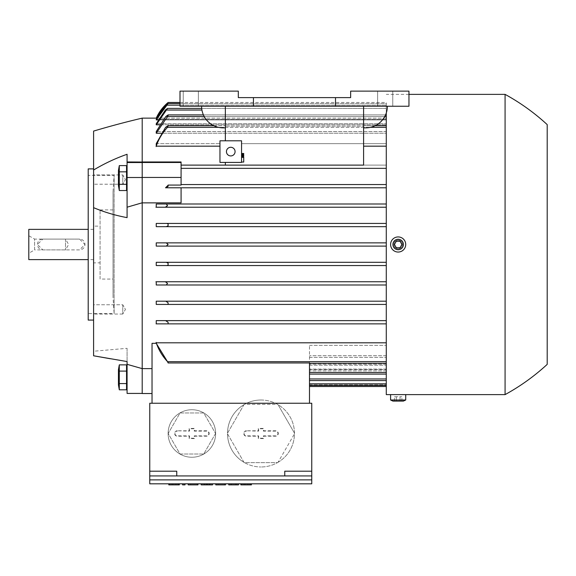<?xml version="1.0" encoding="UTF-8"?>
<svg xmlns="http://www.w3.org/2000/svg" width="576" height="576" viewBox="0 0 576 576"><rect width="100%" height="100%" fill="white"/><g stroke="black" fill="none" stroke-linecap="round" stroke-linejoin="round"><path stroke-width="0.43" stroke-dasharray="2.88 2.16" d="M142.2 162.54L142.2 177.509L142.2 162.54L127.08 162.54L127.08 192.586L127.08 154.274L127.08 161.95L142.2 161.978L142.2 162.54L142.2 162.036M142.2 161.978L142.2 162.49L181.08 162.49L181.08 185.069L181.08 161.978L142.2 161.978L142.2 118.13M225.36 162.41L225.36 165.11L225.36 162.41L241.56 162.41L241.56 140.81L219.96 140.81L219.96 143.647L219.96 140.81L241.56 140.81L241.56 143.647L241.56 140.81L219.96 140.81L219.96 162.41L225.36 162.41L219.96 162.41L219.96 140.81L241.56 140.81L241.56 143.647L386.28 143.647L386.28 127.31L386.28 187.79L386.28 125.69L386.28 143.647L386.28 133.25L386.28 143.647L241.56 143.647L241.56 140.81L241.56 162.41L225.36 162.41L225.36 165.11L181.08 165.11L386.28 165.11L363.6 165.11L363.6 125.69L363.6 126.101L225.36 126.101L225.36 125.69L225.36 140.81L241.56 140.81L219.96 140.81L225.36 140.81L225.36 106.25L225.36 127.85L225.36 106.25L225.36 126.101L363.6 126.101L363.6 125.69L375.178 125.69M156.24 143.647L219.96 143.647L219.96 140.81L219.96 143.647L156.24 143.647L165.586 127.31L386.28 127.31L386.28 125.69L386.28 127.31L165.586 127.31L168.077 125.69L225.36 125.69L225.36 126.101L225.36 106.25L201.6 106.25A21.6 21.6 0 0 0 223.2 127.85L225.36 127.85L225.36 106.25L180 106.25L387.36 106.25L363.6 106.25L363.6 127.85L363.6 106.25L363.6 126.101L363.6 106.25L201.6 106.25L225.36 106.25L225.36 127.85L223.2 127.85A21.6 21.6 0 0 1 201.6 106.25L225.36 106.25M201.708 108.41L386.28 108.41L386.28 131.566L156.24 131.566L386.28 131.566L386.28 114.89L386.28 133.25L161.222 133.25M156.24 124.798L167.537 108.41L165.362 110.03L156.24 123.746L386.28 123.746L156.24 123.746L156.24 124.798L386.28 124.798L159.559 124.798M180 103.55L386.28 103.55L386.28 123.746L386.28 108.41L386.28 123.746L386.28 119.894L158.098 119.894M156.24 119.39L386.28 119.39L386.28 103.55L386.28 105.17L386.28 103.55L168.12 103.55L166.334 105.17L156.24 119.39L156.24 119.894L386.28 119.894L386.28 105.17L386.28 119.39L386.28 118.138L386.28 119.39L156.24 119.39M180 102.47L386.28 102.47L386.28 118.138L156.816 118.138M225.36 140.81L225.36 127.31L167.544 127.31L168.077 125.69M213.782 125.69L225.36 125.69L225.36 127.31L218.398 127.31M377.64 106.25L392.76 106.25L377.64 106.25L392.76 106.25L377.64 106.25L377.64 91.13L377.64 106.25L377.64 91.13L392.76 91.13L392.76 106.25L392.76 91.13L377.64 91.13L377.64 106.25M183.24 106.25L198.36 106.25L183.24 106.25L198.36 106.25L183.24 106.25L183.24 91.13L183.24 106.25L183.24 91.13L198.36 91.13L198.36 106.25L198.36 91.13L183.24 91.13L183.24 106.25M408.96 106.25L180 106.25L180 91.13L238.32 91.13L238.32 97.61L350.64 97.61L350.64 91.13L408.96 91.13L408.96 106.25L408.96 91.13L350.64 91.13L350.64 97.61L350.64 91.13L408.96 91.13L408.96 106.25M386.28 125.69L363.6 125.69L363.6 165.11L363.6 106.25L363.6 127.85L365.76 127.85A21.6 21.6 0 0 0 387.36 106.25L363.6 106.25L387.36 106.25A21.6 21.6 0 0 1 365.76 127.85A21.6 21.6 0 0 0 387.36 106.25M226.44 151.61A4.32 4.32 0 0 1 230.76 147.29A4.32 4.32 0 0 1 235.08 151.61A4.32 4.32 0 0 1 230.76 155.93A4.32 4.32 0 0 1 226.44 151.61A4.32 4.32 0 0 0 230.76 155.93A4.32 4.32 0 0 0 235.08 151.61A4.32 4.32 0 0 0 230.76 147.29A4.32 4.32 0 0 0 226.44 151.61A4.32 4.32 0 0 0 230.76 155.93A4.32 4.32 0 0 0 235.08 151.61A4.32 4.32 0 0 0 230.76 147.29A4.32 4.32 0 0 0 226.44 151.61M241.56 153.482L241.56 154.202L241.56 153.482L241.56 154.202L241.56 153.482L243.72 153.482L241.56 153.482L243.72 153.482L243.72 154.202L243.72 153.482L243.72 154.202L241.56 154.202M241.56 156.65L243.72 156.65L241.56 156.65L243.72 156.65L243.72 157.37L243.72 156.65L243.72 157.37L241.56 157.37L241.56 162.05L241.56 156.65L241.56 162.05L241.56 156.65L241.56 157.37L243.72 157.37L243.72 162.05L241.56 162.05L243.72 162.05L243.72 157.37L241.56 157.37L243.72 157.37L241.56 157.37L243.72 157.37L243.72 162.05L241.56 162.05M241.56 155.066L241.56 155.786L241.56 155.066L241.56 155.786L241.56 155.066L243.72 155.066L241.56 155.066L243.72 155.066L243.72 155.786L243.72 155.066L243.72 155.786L241.56 155.786M156.24 118.13L166.378 104.004M167.335 103.14L167.774 102.758M168.12 114.905L168.12 115.61L168.12 114.89L165.83 116.51L156.24 131.566L156.24 133.25L386.28 133.25L386.28 108.41L167.537 108.41M167.904 186.674L168.12 185.069L181.08 185.069L181.08 162.49M203.4 114.89L385.56 114.89M156.24 118.138L386.28 118.138L386.28 102.47M156.24 146.174L219.96 146.174M363.6 165.11L225.36 165.11M201.6 106.25A21.6 21.6 0 0 0 223.2 127.85L225.36 127.85M335.52 97.61L238.32 97.61L335.52 97.61L335.52 106.25M253.44 97.61L253.44 106.25M180 91.13L180 106.25L180 91.13L238.32 91.13L180 91.13M238.32 91.13L238.32 97.61L238.32 91.13M183.24 91.13L198.36 91.13L198.36 106.25L198.36 91.13L183.24 91.13M377.64 91.13L392.76 91.13L392.76 106.25L392.76 91.13L377.64 91.13M363.6 127.85L363.6 106.25M241.56 162.41L241.56 140.81L219.96 140.81L219.96 162.41L241.56 162.41M243.72 157.37L241.56 157.37M168.12 126.619L168.12 125.69L168.12 126.619M156.096 146.592C158.515 139.262 162.367 132.797 167.645 127.202M156.24 133.25L168.12 115.61L168.12 114.89L386.28 114.89L386.28 116.51L386.28 114.89M168.12 103.709L166.824 105.17L386.28 105.17L180 105.17M156.24 119.894L166.824 105.17M363.6 146.174L386.28 146.174M181.08 168.35L386.28 168.35L181.08 168.35M386.28 184.55L181.08 184.55L386.28 184.55M165.528 187.79L386.28 187.79L181.08 187.79L181.08 202.867L181.08 187.79L165.528 187.79L168.12 185.249M165.83 187.79L166.759 187.553M166.838 187.517L167.803 186.79M142.2 162.49L142.2 202.867L181.08 202.867L181.08 187.79M142.2 177.451L181.08 177.451M386.28 187.79L386.28 386.51L386.28 187.79M386.28 394.61L386.28 112.997M408.96 94.37L386.28 94.37M505.08 394.61L505.08 94.37M402.48 394.61L393.84 394.61M398.16 248.81C400.781 248.551 402.221 247.111 402.48 244.49C402.746 238.918 393.574 238.918 393.84 244.49C394.099 247.111 395.539 248.551 398.16 248.81M390.6 394.61L405.72 394.61M390.6 400.01L405.72 400.01M392.918 401.09L403.402 401.09M400.032 401.09L394.416 401.09L401.904 401.09L400.032 401.09L400.032 396.77L401.904 396.77L396.288 396.77L400.032 396.77L400.032 401.09M401.904 401.09L401.904 396.77M396.288 396.77L394.416 396.77L396.288 396.77L396.288 401.09L396.288 396.77M394.416 401.09L394.416 396.77M402.48 244.49A4.32 4.32 0 0 1 398.16 248.81A4.32 4.32 0 0 1 393.84 244.49A4.32 4.32 0 0 1 398.16 240.17A4.32 4.32 0 0 1 402.48 244.49C402.746 250.063 393.574 250.063 393.84 244.49C394.099 241.87 395.539 240.43 398.16 240.17C400.781 240.43 402.221 241.87 402.48 244.49A4.32 4.32 0 0 0 398.16 240.17A4.32 4.32 0 0 0 393.84 244.49A4.32 4.32 0 0 0 398.16 248.81A4.32 4.32 0 0 0 402.48 244.49M405.72 244.49A7.56 7.56 0 0 1 398.16 252.05A7.56 7.56 0 0 1 390.6 244.49A7.56 7.56 0 0 1 398.16 236.93A7.56 7.56 0 0 1 405.72 244.49A7.56 7.56 0 0 1 398.16 252.05A7.56 7.56 0 0 1 390.6 244.49A7.56 7.56 0 0 1 398.16 236.93A7.56 7.56 0 0 1 405.72 244.49A7.56 7.56 0 0 0 398.16 236.93A7.56 7.56 0 0 0 390.6 244.49A7.56 7.56 0 0 0 398.16 252.05A7.56 7.56 0 0 0 405.72 244.49M392.918 244.49A5.242 5.242 0 0 1 398.16 239.249A5.242 5.242 0 0 1 403.402 244.49A5.242 5.242 0 0 1 398.16 249.732A5.242 5.242 0 0 1 392.918 244.49M400.032 241.25L396.288 241.25L394.416 244.49L396.288 247.73L400.032 247.73L401.904 244.49L400.032 241.25L401.904 244.49L400.032 247.73L396.288 247.73L394.416 244.49L396.288 241.25L400.032 241.25L396.288 241.25L394.416 244.49L396.288 247.73L400.032 247.73L401.904 244.49L400.032 241.25M167.04 206.417L167.537 205.61L166.306 203.99L386.28 203.99L156.24 203.99L156.24 207.23L386.28 207.23L165.362 207.23L166.702 206.726M167.803 226.094L168.12 223.97L168.12 225.756L168.12 223.97L166.824 223.43L386.28 223.43L156.24 223.43L156.24 226.67L386.28 226.67L166.622 226.649M166.651 226.642L167.688 226.188M168.12 244.49L166.284 242.87L156.24 242.87L156.24 246.11L166.284 246.11L168.055 244.066M166.356 242.87L156.24 242.87M166.356 246.11L156.24 246.11M166.622 262.332L156.24 262.31L156.24 265.55L166.824 265.55L168.12 265.01L168.12 263.225L168.12 265.01L168.12 263.225L166.63 262.332M166.334 262.31L156.24 262.31M166.824 265.55L156.24 265.55M165.787 281.801L386.28 281.75L156.24 281.75L156.24 284.99L166.306 284.99L167.537 283.37L165.809 281.808M166.306 284.99L156.24 284.99M166.14 301.219L156.24 301.19L156.24 304.43L167.299 304.43L168.12 304.157L168.12 302.602L168.12 304.157L168.12 302.602L166.19 301.234M165.83 301.19L156.24 301.19M167.299 304.43L156.24 304.43M168.077 322.25L165.586 320.63L386.28 320.63L156.24 320.63L156.24 323.87L386.28 323.87L167.544 323.87L168.12 323.719L168.077 322.25M168.12 322.315L168.12 323.719L168.12 322.315M309.492 363.29L309.492 386.51L309.492 345.334L309.492 363.29L386.28 363.29M309.492 403.25L152.028 403.25L309.492 403.25L309.492 362.966L168.12 362.966L168.12 362.362M309.492 345.334L386.28 345.334L309.492 345.334M386.28 355.73L309.492 355.73L386.28 355.73M309.492 374.09L386.28 374.09M309.492 357.415L386.28 357.415L309.492 357.415M386.28 364.183L309.492 364.183L386.28 364.183M309.492 380.57L386.28 380.57M309.492 365.234L386.28 365.234L309.492 365.234M386.28 369.086L309.492 369.086L386.28 369.086M309.492 385.43L386.28 385.43M309.492 369.59L386.28 369.59L309.492 369.59M386.28 370.843L309.492 370.843L386.28 370.843M311.76 403.25L149.76 403.25L149.76 471.204L176.76 471.204L149.76 471.204L149.76 475.934L311.76 475.934L311.76 403.25M311.76 479.873L149.76 479.873L311.76 479.873L149.76 479.873L149.76 483.818L311.76 483.818L311.76 475.934L149.76 475.934L311.76 475.934M311.76 471.204L284.76 471.204L311.76 471.204L284.76 471.204L284.76 475.934M231.163 483.818L238.457 483.818L231.163 483.818L231.163 484.87L231.163 483.818M203.623 483.818L212.537 483.818L203.623 483.818L203.623 484.87L203.623 483.818M184.997 483.818L182.563 483.818L184.997 483.818L184.997 484.87L182.563 484.87L182.563 483.818M168.797 484.87L178.517 484.87L175.277 484.87L175.277 483.818L168.797 483.818L179.323 483.818L175.277 483.818L175.277 484.87L179.323 484.87M197.957 483.818L188.237 483.818L197.957 483.818L190.663 483.818L197.957 483.818L197.957 484.87L197.957 483.818L197.957 484.87L188.237 484.87L188.237 483.818M225.497 483.818L215.777 483.818L225.497 483.818L218.203 483.818L225.497 483.818L225.497 484.87L225.497 483.818L225.497 484.87L215.777 484.87L215.777 483.818M240.883 484.87L250.603 484.87L247.363 484.87L247.363 483.818L240.883 483.818L251.417 483.818L247.363 483.818L247.363 484.87L251.417 484.87M247.363 484.87L241.697 484.87L248.983 484.87L247.363 484.87L247.363 483.818L247.363 484.87M250.603 484.87L250.603 483.818M241.697 484.87L241.697 483.818L241.697 484.87M218.203 484.87L225.497 484.87L218.203 484.87L224.683 484.87L218.203 484.87L218.203 483.818L218.203 484.87M224.683 484.87L224.683 483.818L224.683 484.87M190.663 484.87L197.957 484.87L190.663 484.87L197.143 484.87L190.663 484.87L190.663 483.818L190.663 484.87M197.143 484.87L197.143 483.818L197.143 484.87M175.277 484.87L169.603 484.87L176.897 484.87L175.277 484.87L175.277 483.818L175.277 484.87M178.517 484.87L178.517 483.818M169.603 484.87L169.603 483.818L169.603 484.87M212.537 483.818L212.537 484.87L201.197 484.87L201.197 483.818M206.057 484.87L206.057 483.818M207.677 484.87L207.677 483.818M210.103 484.87L210.103 483.818L210.103 484.87M238.457 483.818L238.457 484.87L228.737 484.87L228.737 483.818M236.023 484.87L236.023 483.818L236.023 484.87M149.76 479.873L149.76 475.934M176.76 475.934L176.76 471.204L149.76 471.204M261 400.01A33.48 33.48 0 0 1 293.659 440.856A33.48 33.48 0 0 1 261 466.97A33.48 33.48 0 0 0 277.452 462.65L244.548 462.65A33.48 33.48 0 0 0 261 466.97A33.48 33.48 0 0 1 246.629 403.25A33.48 33.48 0 0 1 261 400.01A33.48 33.48 0 0 0 244.548 404.33L277.452 404.33A33.48 33.48 0 0 1 278.028 404.662L294.48 433.159A33.48 33.48 0 0 1 294.48 433.822L278.028 462.319A33.48 33.48 0 0 1 277.452 462.65L244.548 462.65A33.48 33.48 0 0 1 243.972 462.319L227.52 433.822A33.48 33.48 0 0 1 227.52 433.159L243.972 404.662A33.48 33.48 0 0 1 244.548 404.33L277.452 404.33A33.48 33.48 0 0 0 261 400.01M278.028 462.319A33.48 33.48 0 0 0 294.48 433.822L278.028 462.319M294.48 433.159A33.48 33.48 0 0 0 278.028 404.662L294.48 433.159M246.42 430.79A2.7 2.7 0 0 0 243.72 433.49A2.7 2.7 0 0 0 246.42 436.19L258.3 436.19L258.3 438.566L263.7 438.566L263.7 436.19L275.58 436.19A2.7 2.7 0 0 0 278.28 433.49A2.7 2.7 0 0 0 275.58 430.79L263.7 430.79L263.7 428.414L258.3 428.414L258.3 430.79L246.42 430.79L258.638 431.129L258.638 428.753L263.362 428.753L263.362 431.129L275.58 431.129A2.362 2.362 0 0 1 277.942 433.49A2.362 2.362 0 0 1 275.58 435.852L263.362 435.852L263.362 438.228L258.638 438.228L258.638 435.852L246.42 435.852A2.362 2.362 0 0 1 244.058 433.49A2.362 2.362 0 0 1 246.42 431.129M243.972 462.319L227.52 433.822A33.48 33.48 0 0 0 243.972 462.319M227.52 433.159L243.972 404.662A33.48 33.48 0 0 0 227.52 433.159M191.88 409.73A23.76 23.76 0 0 0 168.12 433.49A23.76 23.76 0 0 0 191.88 457.25A23.76 23.76 0 0 0 215.64 433.49A23.76 23.76 0 0 0 191.88 409.73A23.76 23.76 0 0 0 168.12 433.49A23.76 23.76 0 0 0 191.88 457.25A23.76 23.76 0 0 0 212.458 421.61A23.76 23.76 0 0 0 191.88 409.73M215.575 433.49L203.724 454.01L180.036 454.01L168.185 433.49L180.036 412.97L203.724 412.97L215.575 433.49L203.724 454.01L180.036 454.01L168.185 433.49L180.036 412.97L203.724 412.97L215.575 433.49M177.3 430.79A2.7 2.7 0 0 0 174.6 433.49A2.7 2.7 0 0 0 177.3 436.19L189.18 436.19L189.18 438.566L194.58 438.566L194.58 436.19L206.46 436.19A2.7 2.7 0 0 0 209.16 433.49A2.7 2.7 0 0 0 206.46 430.79L194.58 430.79L194.58 428.414L189.18 428.414L189.18 430.79L177.3 430.79L189.518 431.129L189.518 428.753L194.242 428.753L194.242 431.129L206.46 431.129A2.362 2.362 0 0 1 208.822 433.49A2.362 2.362 0 0 1 206.46 435.852L194.242 435.852L194.242 438.228L189.518 438.228L189.518 435.852L177.3 435.852A2.362 2.362 0 0 1 174.938 433.49A2.362 2.362 0 0 1 177.3 431.129M156.096 323.87L167.645 323.87M165.586 320.63L156.24 320.63M165.413 281.75L155.916 281.75M156.24 226.67L166.334 226.67M166.824 223.43L156.24 223.43M155.916 207.23L165.413 207.23M166.306 203.99L156.24 203.99M152.028 403.25L152.028 343.325L152.028 393.53L152.028 343.325L156.24 343.325L168.12 362.686M386.28 342.806L156.24 342.806L156.24 343.325M167.645 361.778C162.367 356.184 158.515 349.718 156.096 342.389M93.6 355.788L93.6 131.09M152.028 368.626L142.2 368.626L142.2 177.509L127.08 177.509L127.08 161.95M93.6 207.67C104.27 212.134 115.43 215.453 127.08 217.634L127.08 192.586M127.08 217.634L127.08 207.194L142.2 202.867M127.08 207.194L127.08 177.509M127.08 173.318L127.08 187.574L127.08 173.318M126.54 173.318L126.54 187.574L126.54 173.318M126.54 184.306L126.54 165.6L126.54 171.835L126.54 165.6L119.297 165.6L119.297 184.306L119.297 165.6L119.297 171.835L126.54 171.835L126.54 184.306L126.54 171.835L119.297 171.835L119.297 190.541L119.297 184.306L126.54 184.306L126.54 190.541L126.54 184.306L119.297 184.306L119.297 190.541L126.54 190.541L126.54 184.306L119.297 184.306M118.44 174.254L118.44 185.695L118.44 174.254M142.2 177.509L142.2 202.795M93.6 320.09L93.6 168.89L93.6 320.09M93.6 304.762L93.6 314.05L93.6 304.762L93.6 314.05L93.6 304.762L122.76 304.762L122.76 314.05L93.6 314.05L122.76 314.05L122.76 304.762L122.76 314.05L122.76 304.762L125.438 309.406L122.76 314.05L125.438 309.406L122.76 304.762L93.6 304.762M93.6 174.931L93.6 184.219L93.6 174.931L93.6 184.219L93.6 174.931L122.76 174.931L122.76 184.219L93.6 184.219L122.76 184.219L122.76 174.931L122.76 184.219L122.76 174.931L125.438 179.575L122.76 184.219L125.438 179.575L122.76 174.931L93.6 174.931M127.08 348.307L127.08 361.562L127.08 348.307L93.6 351.238M88.2 320.09L88.2 168.89M88.2 313.61L88.2 175.37L88.2 313.61L114.12 313.61L114.12 175.37L114.12 313.61L113.04 297.41L113.04 191.57L113.04 297.41M113.04 191.57L114.12 175.37L88.2 175.37M113.04 279.05L113.04 209.93L113.04 279.05A864 864 0 0 1 100.08 279.05L100.08 209.93L100.08 279.05M100.08 209.93A864 864 0 0 1 113.04 209.93M100.08 226.13L100.08 262.85L100.08 226.13L93.6 226.13L93.6 262.85L100.08 262.85M93.6 262.85L93.6 226.13M93.6 259.61L93.6 229.37L93.6 259.61L88.2 259.61M28.8 259.61L28.8 229.37M93.6 229.37L88.2 229.37M79.56 239.09L42.84 239.09L37.44 244.49L42.84 249.89L79.56 249.89L84.96 244.49L79.56 239.09A5.4 5.4 0 0 1 84.96 244.49A5.4 5.4 0 0 1 79.56 249.89L42.84 249.89A5.4 5.4 0 0 1 37.44 244.49A5.4 5.4 0 0 1 42.84 239.09L79.56 239.09M28.8 235.742L28.8 253.238L28.8 235.742L34.596 239.09L34.596 249.89L65.52 249.89L68.638 244.49L65.52 239.09L65.52 249.89L65.52 239.09L34.596 239.09L34.596 249.89L28.8 253.238M127.08 386.834L127.08 367.826L127.08 386.834M142.2 393.422L142.2 368.626L142.2 393.422L127.08 393.422L127.08 361.562M126.54 386.834L126.54 367.826L126.54 386.834M126.54 364.86L126.54 389.801M118.44 369.706L118.44 384.955M119.297 389.801L119.297 364.86M126.54 371.095L119.297 371.095M126.54 383.566L119.297 383.566M127.044 361.555L110.203 358.726M119.297 165.6L118.44 170.446L118.44 185.695L119.297 190.541M126.54 171.835L119.297 171.835M127.08 364.327L142.2 368.64L142.2 393.53L152.028 393.53M386.28 127.31L370.562 127.31M204.192 116.51L384.768 116.51M165.83 116.51L386.28 116.51L165.83 116.51M201.931 110.03L166.306 110.03M166.334 105.17L386.28 105.17L166.334 105.17M167.594 104.09L166.284 104.09M167.299 116.51L386.28 116.51M167.544 361.67L386.28 361.67M309.492 372.47L386.28 372.47M309.492 378.95L386.28 378.95M309.492 383.81L386.28 383.81M309.492 384.89L386.28 384.89L309.492 384.89M244.937 484.87L244.937 483.818M172.843 484.87L172.843 483.818M243.317 484.87L243.317 483.818M248.983 484.87L248.983 483.818M171.223 484.87L171.223 483.818M176.897 484.87L176.897 483.818M127.08 187.574L126.54 187.574M127.08 168.566L126.54 168.566"/><path stroke-width="0.86" d="M93.6 207.67L93.6 170.014C104.27 163.613 115.43 158.364 127.08 154.274L127.08 217.634C115.416 215.453 104.256 212.126 93.6 207.67L93.6 355.788L127.08 361.562L127.08 393.422L142.2 393.422M142.2 162.036L127.08 161.95L127.08 154.274C115.416 158.371 104.256 163.62 93.6 170.021L93.6 131.09A864 864 0 0 1 142.2 118.13L142.2 161.978L181.08 161.978L181.08 185.069L168.12 185.069L168.12 186.379L165.528 187.79L386.28 187.79L181.08 187.79L181.08 202.867L142.2 202.867L142.2 161.978M142.2 118.13L156.816 118.138M363.6 165.11L181.08 165.11L363.6 165.11L363.6 106.25M219.96 146.174L156.24 146.174L156.24 143.647L165.586 127.31L168.077 125.69L167.544 127.31L218.398 127.31M161.222 133.25L156.24 133.25L156.24 131.566L165.83 116.51L168.12 114.905M159.559 124.798L156.24 124.798L156.24 123.746L165.362 110.03L167.537 108.41L156.24 124.798M158.098 119.894L156.24 119.894L156.24 119.39L166.334 105.17L168.12 103.709M167.645 127.202C162.367 132.797 158.515 139.262 156.096 146.592M168.077 125.69L213.782 125.69M225.36 140.81L225.36 106.25M225.36 127.85L223.2 127.85A21.6 21.6 0 0 1 201.6 106.25M335.52 106.25L408.96 106.25L408.96 91.13L350.64 91.13L350.64 97.61L238.32 97.61L238.32 91.13L180 91.13L180 106.25L335.52 106.25L335.52 97.61M387.36 106.25A21.6 21.6 0 0 1 365.76 127.85L363.6 127.85M253.44 97.61L253.44 106.25M219.96 140.81L241.56 140.81L241.56 162.41L219.96 162.41L219.96 140.81M226.44 151.61A4.32 4.32 0 0 1 230.76 147.29A4.32 4.32 0 0 1 235.08 151.61A4.32 4.32 0 0 1 230.76 155.93A4.32 4.32 0 0 1 226.44 151.61M241.56 155.786L243.72 155.786L243.72 155.066L241.56 155.066M241.56 162.05L243.72 162.05L243.72 156.65L241.56 156.65M243.72 157.37L241.56 157.37M241.56 154.202L243.72 154.202L243.72 153.482L241.56 153.482M225.36 165.11L225.36 162.41M167.774 102.758L168.12 102.47A43.2 43.2 0 0 0 156.24 118.13M180 102.47L168.12 102.47L166.284 104.09L156.24 118.138M166.378 104.004L167.335 103.14M180 103.55L168.12 103.55L156.24 119.894M203.4 114.89L168.12 114.89L168.12 115.61L156.24 133.25M181.08 184.55L386.28 184.55L181.08 184.55M168.12 185.249L165.528 187.79M386.28 168.35L181.08 168.35L386.28 168.35M386.28 146.174L363.6 146.174M375.178 125.69L386.28 125.69M385.56 114.89L386.28 114.89M167.537 108.41L201.708 108.41M156.24 143.647L156.24 146.174M142.2 162.49L181.08 162.49M142.2 177.451L181.08 177.451M165.83 187.79L181.08 187.79M386.28 112.997L386.28 394.61L390.6 394.61L390.6 400.01L392.918 401.09L403.402 401.09L405.72 400.01L405.72 394.61L505.08 394.61A212.76 212.76 0 0 0 547.2 364.37L547.2 124.61L547.2 364.37M547.2 124.61A212.76 212.76 0 0 0 505.08 94.37L408.96 94.37M505.08 94.37L505.08 394.61M405.72 400.01L390.6 400.01M405.72 394.61L390.6 394.61M393.84 394.61L402.48 394.61M405.72 244.49A7.56 7.56 0 0 0 398.16 236.93A7.56 7.56 0 0 0 390.6 244.49A7.56 7.56 0 0 0 398.16 252.05A7.56 7.56 0 0 0 405.72 244.49M392.918 244.49A5.242 5.242 0 0 0 398.16 249.732A5.242 5.242 0 0 0 403.402 244.49A5.242 5.242 0 0 0 398.16 239.249A5.242 5.242 0 0 0 392.918 244.49M400.032 247.73L396.288 247.73L394.416 244.49L396.288 241.25L400.032 241.25L401.904 244.49L400.032 247.73M168.12 223.97L168.12 225.756L166.334 226.67L386.28 226.67L156.24 226.67L156.24 223.43L386.28 223.43L166.824 223.43L168.12 223.97M166.284 242.87L168.12 244.49L166.284 246.11L386.28 246.11L156.24 246.11L156.24 242.87L386.28 242.87L156.24 242.87M166.306 284.99L386.28 284.99L156.24 284.99L156.24 281.75L386.28 281.75L165.362 281.75L167.537 283.37L166.306 284.99L156.24 284.99M168.12 362.362L167.544 361.67L168.12 362.966L309.492 362.966L309.492 403.25M309.492 386.51L386.28 386.51M309.492 385.43L386.28 385.43M309.492 380.57L386.28 380.57M309.492 374.09L386.28 374.09M309.492 363.29L386.28 363.29M168.077 322.25L168.12 323.719L167.544 323.87L386.28 323.87L156.24 323.87L156.24 320.63L386.28 320.63L165.586 320.63L168.077 322.25M168.12 302.81L168.12 304.157L167.299 304.43L386.28 304.43L156.24 304.43L156.24 301.19L386.28 301.19L165.83 301.19L168.12 302.81M168.12 263.93L168.12 265.01L166.824 265.55L386.28 265.55L156.24 265.55L156.24 262.31L386.28 262.31L166.334 262.31L168.12 263.225L168.12 263.93M167.537 205.61L165.362 207.23L386.28 207.23L156.24 207.23L156.24 203.99L386.28 203.99L166.306 203.99L167.537 205.61M284.76 475.934L149.76 475.934L149.76 403.25L311.76 403.25L311.76 475.934L284.76 475.934L284.76 471.204L311.76 471.204M311.76 479.873L149.76 479.873L149.76 483.818L311.76 483.818L311.76 475.934M149.76 471.204L176.76 471.204L176.76 475.934M149.76 479.873L149.76 475.934M251.417 483.818L251.417 484.87L250.603 484.87L250.603 483.818M240.883 483.818L240.883 484.87L250.603 484.87M215.777 483.818L215.777 484.87L225.497 484.87L225.497 483.818M188.237 483.818L188.237 484.87L197.957 484.87L197.957 483.818M179.323 483.818L179.323 484.87L178.517 484.87L178.517 483.818M168.797 483.818L168.797 484.87L178.517 484.87M182.563 483.818L182.563 484.87L184.997 484.87L184.997 483.818M201.197 483.818L201.197 484.87L212.537 484.87L212.537 483.818M209.297 484.87L209.297 483.818M206.863 484.87L206.863 483.818M204.437 484.87L204.437 483.818M228.737 483.818L228.737 484.87L238.457 484.87L238.457 483.818M236.023 484.87L236.023 483.818M231.163 484.87L231.163 483.818M152.028 403.25L152.028 343.325L156.24 343.325L156.24 342.806L386.28 342.806M156.096 342.389C158.515 349.718 162.367 356.184 167.645 361.778M156.24 343.325L168.12 362.686M156.24 203.99L166.306 203.99M165.413 207.23L155.916 207.23M156.24 223.43L166.824 223.43M166.334 226.67L156.24 226.67M166.284 246.11L156.24 246.11M156.24 262.31L166.334 262.31M166.824 265.55L156.24 265.55M155.916 281.75L165.413 281.75M156.24 301.19L165.83 301.19M167.299 304.43L156.24 304.43M156.24 320.63L165.586 320.63M167.645 323.87L156.096 323.87M127.08 161.95L127.08 162.54L142.2 162.54M142.2 177.509L127.08 177.509M142.2 202.795L127.08 207.194M142.2 202.867L142.2 368.626L152.028 368.626M93.6 168.89L88.2 168.89L88.2 320.09L93.6 320.09M88.2 229.37L28.8 229.37L28.8 259.61L88.2 259.61M127.08 386.834L126.54 386.834M126.54 367.826L127.08 367.826M119.297 389.801L126.54 389.801L126.54 364.86L119.297 364.86L119.297 389.801L118.44 384.955L118.44 369.706L119.297 364.86M126.54 383.566L119.297 383.566M126.54 371.095L119.297 371.095M110.203 358.726L93.6 355.788M127.08 192.586L127.08 217.634M126.54 184.306L126.54 165.6L119.297 165.6L119.297 190.541L126.54 190.541L126.54 184.306L119.297 184.306M126.54 171.835L119.297 171.835M119.297 190.541L118.44 185.695L118.44 170.446L119.297 165.6M152.028 393.53L142.2 393.53L142.2 368.626L127.08 364.327M370.562 127.31L386.28 127.31M167.299 116.51L204.192 116.51M384.768 116.51L386.28 116.51M166.306 110.03L201.931 110.03M166.824 105.17L180 105.17M166.284 104.09L167.594 104.09M309.492 383.81L386.28 383.81M309.492 378.95L386.28 378.95M309.492 372.47L386.28 372.47M167.544 361.67L386.28 361.67M244.937 484.87L244.937 483.818M172.843 484.87L172.843 483.818M127.08 168.566L126.54 168.566M127.08 187.574L126.54 187.574"/></g></svg>
